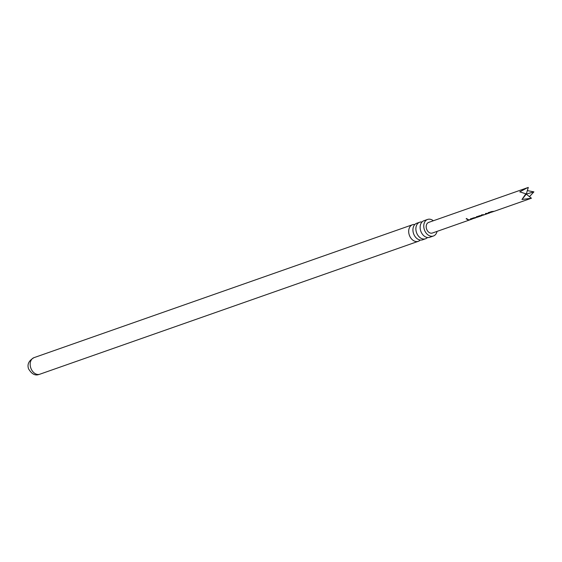 <?xml version="1.0" encoding="UTF-8"?>
<svg xmlns="http://www.w3.org/2000/svg" width="562" height="562" viewBox="0 0 562 562"><rect width="100%" height="100%" fill="white"/><g stroke="black" fill="none" stroke-linecap="round" stroke-linejoin="round"><path stroke-width="0.84" d="M466.362 218.674L467.64 219.531L466.172 218.836M467.837 219.356L466.446 218.506M529.467 196.651L533.9 191.86L526.271 194.094L528.301 187.434L527.458 187.715L519.766 191.86L525.835 193.799L521.979 199.489L531.434 198.224L494.3 211.284L491.42 211.607L488.245 212.724L488.413 213.167L488.245 212.724M428.939 222.32A5.627 4.138 70.7 0 0 428.644 222.412A5.627 4.138 70.7 0 0 426.537 228.889A5.627 4.138 70.7 0 0 432.08 233.118A5.627 4.138 70.7 0 0 432.375 233.033L469.804 219.89L467.774 219.911L470.415 219.658L471.743 219.208L470.717 219.384L470.556 218.934L473.731 217.824L477.637 217.136M471.666 218.997L470.717 219.384L470.556 218.934M478.037 216.967L476.618 217.311L476.45 216.862L479.625 215.752L483.538 215.063M477.939 216.763L476.618 217.311L476.45 216.862M483.98 214.874L481.501 215.091L482.407 214.775L484.711 214.635M487.767 213.56L485.463 213.701L486.369 213.384L488.111 213.448M489.874 212.801L488.413 213.167L488.252 212.513M493.829 211.41L489.446 212.829L493.394 211.607M481.508 214.881L483.84 214.691L483.243 215.155M481.985 215.562L478.712 216.742M478.03 216.967L477.342 217.227M476.14 217.62L471.757 219.04L475.705 217.817M472.178 219.011L471.743 219.208M470.246 219.693L469.804 219.89M533.9 191.86L527.332 190.602M433.323 220.768A8.781 6.456 70.7 0 0 428.061 219.299A8.781 6.456 70.7 0 0 427.598 219.433A8.781 6.456 70.7 0 0 424.317 229.549A8.781 6.456 70.7 0 0 432.958 236.138A8.781 6.456 70.7 0 0 433.421 236.005A8.781 6.456 70.7 0 0 437.046 231.389M433.421 236.005L429.782 237.283A8.781 6.456 -109.3 0 1 429.319 237.417A8.781 6.456 -109.3 0 1 420.678 230.827A8.781 6.456 -109.3 0 1 423.966 220.711L427.598 219.433M422.027 221.976A8.781 6.456 70.7 0 0 420.179 222.067A8.781 6.456 70.7 0 0 419.716 222.208A8.781 6.456 70.7 0 0 416.428 232.317A8.781 6.456 70.7 0 0 425.069 238.913A8.781 6.456 70.7 0 0 425.532 238.773A8.781 6.456 70.7 0 0 427.478 237.508M425.532 238.773L422.582 239.812A8.781 6.456 -109.3 0 1 422.125 239.946A8.781 6.456 -109.3 0 1 413.477 233.349A8.781 6.456 -109.3 0 1 416.765 223.24L419.716 222.208M414.826 224.505A8.781 6.456 70.7 0 0 412.979 224.596A8.781 6.456 70.7 0 0 412.515 224.73A8.781 6.456 70.7 0 0 409.234 234.846A8.781 6.456 70.7 0 0 417.875 241.435A8.781 6.456 70.7 0 0 418.332 241.302A8.781 6.456 70.7 0 0 420.278 240.037M525.835 193.799L531.434 198.224M526.271 194.094L521.979 199.489M469.523 219.735L468.132 219.784M470.689 219.159L470.563 218.723M475.396 217.677L471.757 219.04M476.583 217.094L476.457 216.651M481.339 215.604L477.559 217.002M487.683 213.349L485.47 213.49M489.354 212.78L488.378 212.949M493.092 211.467L489.446 212.829M39.825 374.215L38.961 374.475C35.16 375.908 31.697 374.046 28.578 368.869C27.004 364.373 28.81 360.635 34.008 357.65A8.781 6.456 70.7 0 0 30.727 367.759A8.781 6.456 70.7 0 0 39.368 374.355A8.781 6.456 70.7 0 0 39.825 374.215L418.332 241.302M527.458 187.715L428.644 222.412M489.432 212.998L488.406 213.356M481.501 215.78L478.445 216.855M487.486 213.679L484.444 214.747M34.008 357.65L412.515 224.73"/></g></svg>
